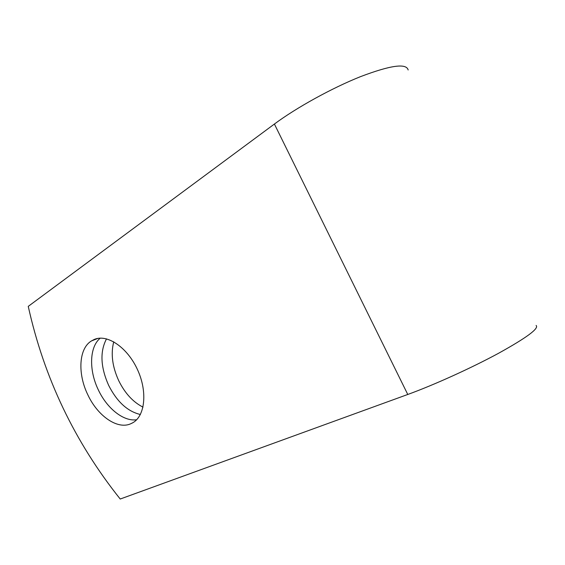 <?xml version="1.0" encoding="UTF-8"?>
<svg xmlns="http://www.w3.org/2000/svg" width="565" height="565" viewBox="0 0 565 565"><rect width="100%" height="100%" fill="white"/><g stroke="black" fill="none" stroke-linecap="round" stroke-linejoin="round"><path stroke-width="0.85" d="M87.836 394.815C97.717 416.151 117.873 430.127 131.101 423.588L132.033 423.15C144.852 417.041 147.896 392.477 137.691 370.075C127.662 347.595 107.322 333.746 94.327 339.424L91.459 340.942C78.747 348.393 77.454 373.748 87.836 394.815M100.238 338.153C89.319 346.995 88.811 370.485 98.409 390.041C107.068 408.509 123.657 421.758 136.659 419.739M143.009 407.132C133.065 402.103 124.992 393.325 118.791 380.817C112.329 366.763 110.648 353.761 113.749 341.797M140.388 414.505C127.57 411.475 116.99 401.772 108.664 385.387C100.528 367.088 99.814 351.578 106.524 338.852M274.399 124.039L28.25 306.371C44.091 377.865 74.75 442.084 120.218 499.029L407.768 394.469L274.399 124.039C296.448 107.654 331.93 88.027 360.639 76.593C390.577 65.243 406.419 63.04 408.156 69.982M536.1 325.447C539.321 328.35 526.799 337.63 498.542 353.287C471.097 368.154 433.659 385.083 407.768 394.469M132.888 422.691L131.101 423.588M97.35 338.499L91.925 340.653M97.851 338.407L91.459 340.942M132.542 422.881L131.596 423.362"/></g></svg>
